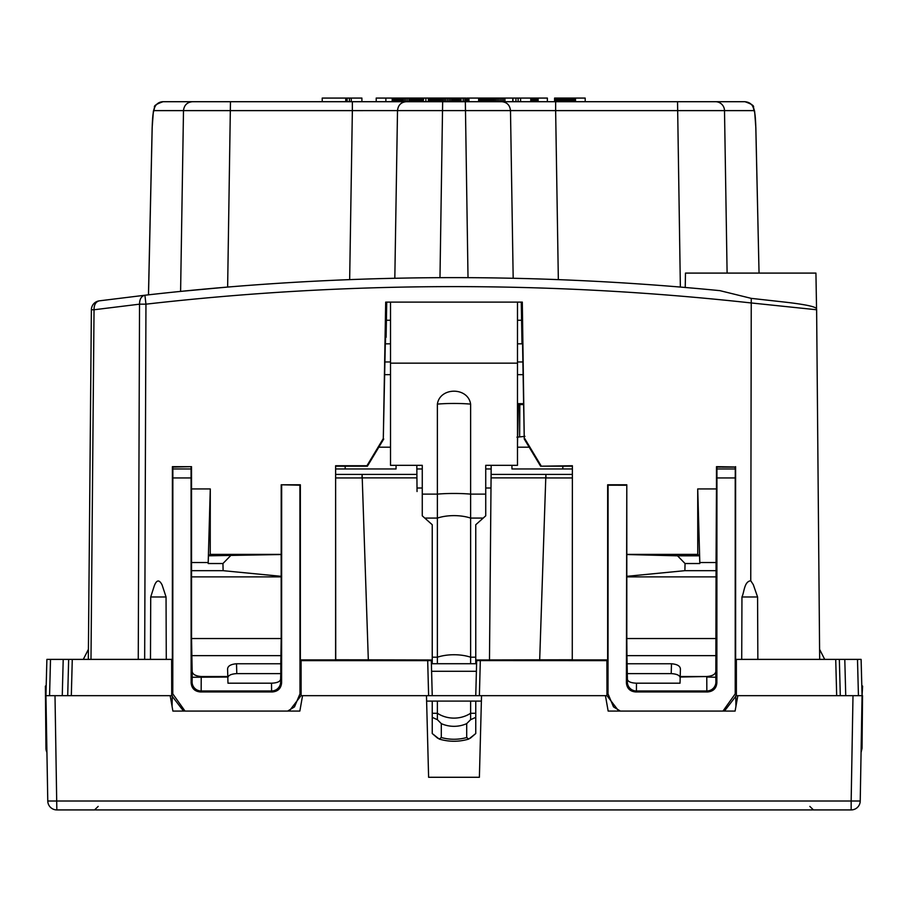 <?xml version="1.0" encoding="UTF-8"?>
<svg xmlns="http://www.w3.org/2000/svg" width="908" height="908" viewBox="0 0 908 908"><rect width="100%" height="100%" fill="white"/><g stroke="black" fill="none" stroke-linecap="round" stroke-linejoin="round"><path stroke-width="1.36" d="M735.276 476.212L735.276 466.984L716.934 467.109L716.866 682.861C716.333 688.366 713.302 691.385 707.797 691.93L635.475 691.93C629.959 691.385 626.94 688.366 626.395 682.861L626.792 484.781L607.656 484.781L607.634 659.923L606.907 660.638L476.677 660.581L475.758 695.664L606.975 695.664L606.907 660.638M716.469 488.935L716.06 562.517L699.807 562.517L697.719 488.935L716.469 488.935L716.48 466.655L735.276 466.984M626.338 485.235L608.076 485.201L608.008 693.848L613.513 706.878L620.323 711.077M572.074 466.201L540.612 466.201L572.38 465.747L572.267 659.775L476.7 659.98L476.677 660.581M521.816 302.114L521.839 302.966A2693.219 2693.219 0 0 0 521.294 302.954L521.283 302.114M735.219 476.212L735.219 693.848L736.377 693.848L736.365 659.39L735.639 659.39L735.605 466.655M699.807 562.517L699.807 563.528L685.052 563.528L684.882 570.678L716.06 570.678L716.06 562.517M716.06 570.678L715.833 677.266L706.776 677.028L706.844 690.977L707.797 691.93M715.833 677.266L715.913 681.908A9.069 9.069 135 0 1 706.844 690.977L636.417 690.977A9.069 9.069 -135 0 1 627.349 681.908L626.395 682.861M627.201 663.759L671.477 663.759C677.289 664.259 680.262 666.041 680.41 669.082L680.035 683.191L636.485 683.191C631.049 682.975 628.018 681.715 627.417 679.422L626.951 655.644L716.31 655.644M716.457 638.54L626.804 638.54L626.951 655.644M626.804 638.54L626.804 576.875L716.457 576.875M697.719 488.935L697.764 554.379L626.804 554.379L626.804 576.875M626.804 554.379L626.792 484.781M722.984 711.077L735.219 693.848M606.975 695.664L618.779 711.077M185.016 711.077L172.781 693.848L172.849 467.109L191.52 466.655L191.531 488.935L210.281 488.935L210.236 554.379L281.196 554.379L281.208 484.781L300.344 484.781L300.366 659.923L335.585 659.923L335.62 465.747L335.733 659.775L431.3 659.98L432.242 695.664L428.61 695.664L479.39 695.664L480.309 660.638M476.405 671.296L431.595 671.296L431.402 663.725L476.598 663.725M521.839 302.966L524.256 439.007L522.304 302.114L385.696 302.114L390.519 302.114L390.519 465.339L422.265 465.339L422.265 468.959L416.851 468.959M692.52 288.097L694.45 288.279M138.254 659.39L139.537 304.169C139.582 299.061 141.376 296.076 144.917 295.236C336.425 273.399 528.081 271.878 719.908 290.651L751.256 298.369L784.909 302.114C804.783 304.396 815.327 306.575 816.542 308.675L815.929 273.092L685.483 273.092L685.234 287.473L681.023 287.121M735.151 468.959L735.151 467.109L722.087 467.109M724.482 711.077L736.286 695.664L736.377 693.848M839.355 659.39L840.297 695.664L839.355 659.39L844.792 659.39L835.723 659.39L836.677 695.664L736.286 695.664M835.723 659.39L736.365 659.39M845.734 695.664L844.792 659.39L857.492 659.39L858.435 695.664L862.067 695.664L737.829 695.664L735.105 711.077L608.156 711.077L605.443 695.664L481.524 695.664L479.39 777.282L428.61 777.282L426.476 695.664L302.557 695.664L299.844 711.077L172.895 711.077L170.171 695.664L45.479 695.664L55.002 695.664L56.841 809.925A9.069 9.069 0 0 1 47.772 801.015L46.932 752.369A9.069 9.069 0 0 1 45.945 748.34L45.4 686.085L46.195 685.619L45.933 695.664L46.887 659.39L45.933 695.664L46.887 659.39L68.645 659.39L63.208 659.39L68.645 659.39L67.703 695.664L171.714 695.664L171.635 659.39L68.645 659.39L67.703 695.664M861.805 685.619L861.113 659.39L862.067 695.664L862.6 686.085L861.805 685.619L861.113 659.39L857.492 659.39M680.205 676.517L706.776 676.517C712.519 676.04 715.538 674.292 715.845 671.296M684.882 570.678L626.838 576.319M191.52 466.655L172.395 466.655L172.361 659.39L171.635 659.39M166.278 659.39L166.051 596.976L150.717 596.976L150.478 659.39M166.051 596.976L162.112 584.968C159.263 579.395 156.653 579.69 154.281 585.864L150.717 596.976M172.395 466.655L172.849 468.959L191.066 468.959L172.849 468.959M757.851 659.39L757.578 596.976L741.95 596.976L741.722 659.39M751.256 298.369L750.757 580.757L753.322 584.695L757.578 596.976M750.757 580.757C744.129 581.585 744.378 591.891 741.95 596.976M144.667 659.39L145.95 304.169L139.537 304.169L94.035 309.764C94.035 304.702 95.771 301.74 99.267 300.854L144.917 295.236L145.95 304.169C347.503 281.196 549.102 280.776 750.757 302.909L816.621 309.764L819.674 659.39M636.485 683.191L636.417 690.977L635.475 691.93M680.035 683.191L680.171 677.89C679.922 675.393 676.937 673.963 671.216 673.611L627.201 673.611M626.838 554.527L677.527 555.821L685.052 563.528M677.527 555.821L699.569 555.821L699.807 563.528M697.764 554.379L699.569 555.821M735.752 695.664L735.934 706.435M281.208 484.781L299.924 485.201L299.992 693.848L301.104 693.848L301.093 660.638L300.366 659.923M287.677 711.077L294.487 706.878L299.992 693.848M481.388 701.101L426.612 701.101M386.184 302.114L386.161 302.966A2693.219 2693.219 0 0 1 386.706 302.954L386.717 302.114M496.313 277.95L513.122 278.268M349.659 279.63L352.361 110.617L510.489 110.594L513.179 278.268M411.687 277.95L394.878 278.268M394.776 278.268L377.966 278.688M230.462 101.707L227.636 287.064L180.601 291.4L183.495 110.617L352.361 110.617L352.361 101.707L163.088 101.707L585.195 101.707L585.195 98.075L554.584 98.075L554.584 101.707M161.874 293.352L165.892 292.921M148.515 294.828L152.181 127.722M83.298 659.39L88.417 649.334L91.379 309.764L94.035 309.764L90.982 659.39M99.267 300.854A9.069 9.069 0 0 0 91.379 309.764L88.326 659.39M558.341 279.63L555.639 110.617L753.946 110.617C754.889 111.559 755.513 117.291 755.819 127.801L755.819 127.722M672.907 286.451L680.364 287.064L677.538 101.707L744.912 101.707L585.195 101.707M513.224 278.268L530.034 278.688M677.538 101.707L555.639 101.707L555.639 110.617L510.489 110.594C509.899 105.18 507.005 102.218 501.806 101.707M861.113 659.39L862.067 695.664L860.228 801.015A9.069 9.069 0 0 1 851.159 809.925L851.159 801.015L860.228 801.015L861.079 752.346L862.055 748.34L861.147 748.362M706.776 676.517L680.194 677.028L680.171 677.89M68.645 659.39L67.76 693.553L68.645 659.39L63.208 659.39L62.266 695.664M171.714 695.664L183.518 711.077M191.066 467.109L191.134 682.861C191.667 688.366 194.698 691.385 200.203 691.93L201.156 690.977L201.224 676.517C195.481 676.04 192.462 674.292 192.156 671.296L192.167 677.266L227.806 677.028L227.965 683.191L227.794 676.517L201.224 676.517M210.236 554.379L208.431 555.821L281.162 554.527L281.196 638.54L191.543 638.54L192.156 671.296M191.543 638.54L191.543 576.875L281.196 576.875M191.531 488.935L191.543 576.875M191.94 562.517L208.193 562.517L208.193 563.528L208.431 555.821M210.281 488.935L208.193 562.517M281.196 638.54L280.799 663.759L236.523 663.759L236.784 673.611L280.799 673.611L280.799 663.759M227.965 683.191L271.515 683.191C276.951 682.975 279.982 681.715 280.583 679.422L280.799 673.611M281.662 485.235L281.605 682.861C281.06 688.366 278.041 691.385 272.525 691.93L200.203 691.93M289.221 711.077L301.025 695.664L301.104 693.848M301.025 695.664L428.61 695.664L427.691 660.638L431.323 660.581M144.917 295.236L145.348 298.948M839.707 672.862L840.24 693.553L839.707 672.862M50.508 659.39L49.565 695.664L45.933 695.664L47.772 801.015L851.159 801.015L852.998 695.664L862.521 695.664L862.055 748.34M522.304 302.114L517.481 302.114L517.481 465.339L485.735 465.339L485.735 468.959L491.149 468.959M486.529 101.707L486.529 98.075L500.399 98.075L500.399 101.707L501.931 101.707L501.931 98.075L547.365 98.075L547.365 101.707M392.188 101.707L392.188 98.075L423.173 98.075L423.173 101.707L423.718 98.075L466.031 98.075L466.031 101.707M405.785 98.075L405.785 101.707L407.351 101.707L407.351 98.075M46.195 685.619L46.887 659.39M172.077 706.435L172.248 695.664M191.134 682.861L192.087 681.908A9.069 9.069 45 0 0 201.156 690.977L271.583 690.977A9.069 9.069 -45 0 0 280.651 681.908L281.605 682.861M236.523 663.759C230.711 664.259 227.738 666.041 227.59 669.082L227.794 676.517M191.69 655.644L281.049 655.644M191.94 570.678L223.118 570.678L281.162 576.319M230.473 555.821L222.948 563.528L208.193 563.528M222.948 563.528L223.118 570.678M271.515 683.191L271.583 690.977L272.525 691.93M236.784 673.611C231.063 673.963 228.078 675.393 227.829 677.89M68.293 672.862L67.76 693.553L68.293 672.862M512.975 101.707L512.975 98.075M515.937 101.707L515.937 98.075M518.128 101.707L518.128 98.075M466.928 101.707L466.928 98.075L486.529 98.075M392.188 98.075L376.207 98.075L376.207 101.707M425.875 101.707L425.875 98.075M463.148 101.707L463.148 98.075M464.748 101.707L464.748 98.075M465.464 101.707L465.464 98.075M465.883 101.707L465.883 98.075M468.176 101.707L468.176 98.075M538.138 101.707L538.138 98.075M538.115 101.707L538.115 98.075M538.047 101.707L538.047 98.075M537.956 101.707L537.956 98.075M537.82 101.707L537.82 98.075M537.649 101.707L537.649 98.075M537.457 101.707L537.457 98.075M537.23 101.707L537.23 98.075M536.991 101.707L536.991 98.075M536.719 101.707L536.719 98.075M536.424 101.707L536.424 98.075M536.117 101.707L536.117 98.075M535.811 101.707L535.811 98.075M535.482 101.707L535.482 98.075M535.141 101.707L535.141 98.075M534.801 101.707L534.801 98.075M534.46 101.707L534.46 98.075M534.029 101.707L534.029 98.075M533.632 101.707L533.632 98.075M533.246 101.707L533.246 98.075M532.894 101.707L532.894 98.075M532.565 101.707L532.565 98.075M532.258 101.707L532.258 98.075M531.986 101.707L531.986 98.075M531.736 101.707L531.736 98.075M531.509 101.707L531.509 98.075M531.316 101.707L531.316 98.075M531.146 101.707L531.146 98.075M531.01 101.707L531.01 98.075M530.896 101.707L530.896 98.075M530.817 101.707L530.817 98.075M530.771 101.707L530.771 98.075L530.76 101.707M520.602 101.707L520.602 98.075M575.502 101.707L575.502 98.075M574.968 101.707L574.968 98.075M574.435 101.707L574.435 98.075M573.89 101.707L573.89 98.075M573.345 101.707L573.345 98.075M572.778 101.707L572.778 98.075M572.21 101.707L572.21 98.075M571.631 101.707L571.631 98.075M571.053 101.707L571.053 98.075M570.474 101.707L570.474 98.075M569.884 101.707L569.884 98.075M569.282 101.707L569.282 98.075M568.692 101.707L568.692 98.075M568.09 101.707L568.09 98.075M567.489 101.707L567.489 98.075M566.898 101.707L566.898 98.075M566.297 101.707L566.297 98.075M565.446 101.707L565.446 98.075M564.628 101.707L564.628 98.075M563.845 101.707L563.845 98.075M563.085 101.707L563.085 98.075M562.37 101.707L562.37 98.075M561.677 101.707L561.677 98.075M561.03 101.707L561.03 98.075M560.406 101.707L560.406 98.075M559.816 101.707L559.816 98.075M559.26 101.707L559.26 98.075M558.726 101.707L558.726 98.075M558.238 101.707L558.238 98.075M557.773 101.707L557.773 98.075M557.353 101.707L557.353 98.075M556.956 101.707L556.956 98.075M556.593 101.707L556.593 98.075M556.105 101.707L556.105 98.075M555.696 101.707L555.696 98.075M555.333 101.707L555.333 98.075M555.049 101.707L555.049 98.075M554.833 101.707L554.833 98.075M554.674 101.707L554.674 98.075M554.595 101.707L554.595 98.075M322.226 101.707L322.226 98.075L361.906 98.075L361.906 101.707M345.744 101.707L345.744 98.075M351.283 101.707L351.283 98.075M347.128 101.707L347.128 98.075M349.432 101.707L349.432 98.075M385.877 101.707L385.877 98.075M485.689 101.707L485.689 98.075M484.861 101.707L484.861 98.075M484.077 101.707L484.077 98.075M483.317 101.707L483.317 98.075M482.591 101.707L482.591 98.075M481.91 101.707L481.91 98.075M481.274 101.707L481.274 98.075M480.695 101.707L480.695 98.075M480.184 101.707L480.184 98.075M479.73 101.707L479.73 98.075M479.345 101.707L479.345 98.075M479.038 101.707L479.038 98.075M478.811 101.707L478.811 98.075M478.675 101.707L478.675 98.075M478.63 101.707L478.63 98.075M468.937 101.707L468.937 98.075M422.56 101.707L422.56 98.075M421.88 101.707L421.88 98.075M421.153 101.707L421.153 98.075M420.37 101.707L420.37 98.075M419.541 101.707L419.541 98.075M418.656 101.707L418.656 98.075M417.725 101.707L417.725 98.075M416.761 101.707L416.761 98.075M415.739 101.707L415.739 98.075M414.695 101.707L414.695 98.075M413.605 101.707L413.605 98.075M412.493 101.707L412.493 98.075M411.335 101.707L411.335 98.075M410.166 101.707L410.166 98.075M408.963 101.707L408.963 98.075M404.287 101.707L404.287 98.075M402.857 101.707L402.857 98.075M401.495 101.707L401.495 98.075M400.212 101.707L400.212 98.075M399.009 101.707L399.009 98.075M397.874 101.707L397.874 98.075M396.841 101.707L396.841 98.075M395.899 101.707L395.899 98.075M395.048 101.707L395.048 98.075M394.288 101.707L394.288 98.075M393.641 101.707L393.641 98.075M393.096 101.707L393.096 98.075M392.665 101.707L392.665 98.075M392.347 101.707L392.347 98.075M461.082 101.707L461.082 98.075M461.014 101.707L461.014 98.075M460.787 101.707L460.787 98.075M460.435 101.707L460.435 98.075M459.936 101.707L459.936 98.075M459.323 101.707L459.323 98.075M458.574 101.707L458.574 98.075M457.723 101.707L457.723 98.075M456.758 101.707L456.758 98.075M455.691 101.707L455.691 98.075M454.533 101.707L454.533 98.075M453.274 101.707L453.274 98.075M451.934 101.707L451.934 98.075M450.516 101.707L450.516 98.075M449.029 101.707L449.029 98.075M447.462 101.707L447.462 98.075M445.851 101.707L445.851 98.075M444.398 101.707L444.398 98.075M442.968 101.707L442.968 98.075M441.572 101.707L441.572 98.075M440.198 101.707L440.198 98.075M438.882 101.707L438.882 98.075M437.599 101.707L437.599 98.075M436.373 101.707L436.373 98.075M435.204 101.707L435.204 98.075M434.092 101.707L434.092 98.075M433.037 101.707L433.037 98.075M432.06 101.707L432.06 98.075M431.141 101.707L431.141 98.075M430.313 101.707L430.313 98.075M429.575 101.707L429.575 98.075M428.916 101.707L428.916 98.075M428.349 101.707L428.349 98.075M500.399 98.075L501.931 98.075M512.759 101.707L512.759 98.075M504.939 101.707L504.939 98.075M503.441 101.707L503.441 98.075M498.878 101.707L498.878 98.075M497.391 101.707L497.391 98.075M495.938 101.707L495.938 98.075M494.542 101.707L494.542 98.075M493.226 101.707L493.226 98.075M491.988 101.707L491.988 98.075M490.876 101.707L490.876 98.075M489.877 101.707L489.877 98.075M489.026 101.707L489.026 98.075M488.334 101.707L488.334 98.075M487.823 101.707L487.823 98.075M487.505 101.707L487.505 98.075M487.392 101.707L487.392 98.075M386.161 302.966L383.301 438.541L385.696 302.114M335.926 466.201L367.388 466.201L383.744 439.007M367.388 466.201L366.946 465.747L383.301 438.541M540.612 466.201L524.256 439.007M541.054 465.747L524.699 438.541M572.38 465.747L572.267 659.775M572.415 659.923L607.634 659.923M366.946 465.747L335.62 465.747M427.691 660.638L301.093 660.638M385.435 343.826L385.537 338.321M386.706 302.954L386.104 337.345M517.481 343.826L522.009 343.826L521.294 302.954M522.463 338.321L521.896 337.345M475.758 649.004L475.758 524.733L485.735 515.823L485.735 465.339L491.183 465.339L489.48 659.98L490.956 491.534M475.758 701.101L475.758 733.539L468.755 739.078C458.915 741.972 449.085 741.972 439.245 739.078L432.242 733.539L437.679 738.204M475.758 524.733L475.758 663.725M483.226 518.082L470.616 518.082L470.616 663.725M437.384 663.725L437.384 518.082A28.114 12.712 180 0 1 470.616 518.082L470.616 404.117C468.097 386.887 439.903 386.887 437.384 404.117L437.384 494.122L422.265 494.122L422.265 465.339L416.817 465.339L416.897 474.407L362.11 474.407L362.008 477.869L416.931 477.869L416.897 474.407L362.11 474.407L368.319 659.934M475.758 717.365L470.616 719.692L470.616 701.101M466.701 723.619L466.701 737.534L468.755 739.078C458.915 741.972 449.085 741.972 439.245 739.078L441.299 737.534L441.299 723.619A28.114 25.072 180 0 0 466.701 723.619L470.616 719.692M432.242 649.004L432.242 524.733L424.774 518.082L437.384 518.082L437.384 494.122A28.114 3.428 180 0 1 470.616 494.122L485.735 494.122M424.774 518.082L422.265 515.823L422.265 494.122M432.242 701.101L432.242 733.539M432.242 524.733L432.242 663.725M441.299 723.619L437.384 719.692L437.384 713.268A28.114 25.072 180 0 0 470.616 713.268L475.758 713.268M437.384 701.101L437.384 713.268L432.242 713.268M432.242 717.365L437.384 719.692M517.481 320.252L521.601 320.252M386.399 320.252L390.519 320.252M490.978 488.005L485.735 488.005L485.735 491.92M417.022 488.005L422.265 488.005L422.265 491.92M475.758 733.539L470.321 738.204M385.991 343.826L390.519 343.826M517.481 403.674L523.621 403.674M393.788 465.339L396.07 465.339L396.047 468.959L396.07 465.339M572.165 468.959L511.953 468.959L511.93 465.339L514.212 465.339M390.519 447.201L378.818 447.201M517.481 447.201L529.182 447.201M385.117 361.963L390.519 361.963M517.481 361.963L522.883 361.963M384.89 374.652L390.519 374.652M517.481 374.652L523.11 374.652M519.785 403.674L519.819 404.582L518.502 404.582M517.651 437.111L519.626 436.907L519.819 404.582L523.644 404.582M519.626 436.907L524.211 436.442M524.938 436.362L516.947 437.179M49.565 695.664L46.387 695.664M861.613 695.664L858.435 695.664M851.159 809.925L56.841 809.925M417.044 491.534L416.931 477.869M572.21 474.407L545.89 474.407L545.992 477.869L491.069 477.869L491.103 474.407L545.89 474.407L539.681 659.934M335.79 474.407L362.11 474.407M479.39 777.282L428.61 777.282M345.165 466.201L345.188 468.959M562.835 466.201L562.812 468.959M396.047 468.959L335.835 468.959M716.934 468.959L735.276 468.959M511.953 468.959L511.93 465.339M824.702 659.39L819.584 649.334M715.913 681.908L716.866 682.861M627.417 679.422L627.349 681.908M608.008 693.848L606.896 693.848M172.781 693.848L171.623 693.848M671.477 663.759L671.216 673.611M465.35 101.707L468.017 277.655M442.65 101.707L439.983 277.666M406.194 101.707C400.995 102.218 398.101 105.18 397.511 110.594L394.821 278.268M192.519 101.707C187.105 102.218 184.097 105.192 183.495 110.617L154.054 110.617C153.112 111.559 152.487 117.291 152.181 127.801M816.621 309.764A9.069 9.069 0 0 0 816.542 308.675M753.946 110.617C753.334 105.192 750.326 102.218 744.912 101.707C751.529 104.011 754.366 105.85 753.424 107.235L754.627 111.366L755.853 127.767L759.043 273.092L755.819 127.801M715.481 101.707A9.069 9.035 -90 0 1 724.505 110.617L727.104 273.092M72.277 659.39L71.323 695.664M192.087 681.908L192.167 677.266M280.583 679.422L280.651 681.908M148.469 294.839L152.147 127.767L153.373 111.366L154.576 107.235C153.634 105.85 156.471 104.011 163.088 101.707A9.069 9.035 90 0 0 154.054 110.617M46.853 748.362L45.945 748.34M475.758 657.199L470.616 657.199A28.114 12.712 180 0 0 437.384 657.199L432.242 657.199M517.481 363.155L390.519 363.155M466.701 737.534A42.619 38.011 -0 0 1 441.299 737.534M437.384 404.117A28.114 3.428 180 0 1 470.616 404.117M362.008 477.949L335.79 477.949M191.066 477.949L172.849 477.949M735.219 477.949L716.934 477.949M572.21 477.949L545.98 477.949M517.481 443.91L518.525 403.674M809.822 806.395L813.443 809.925M98.177 806.395L94.557 809.925"/></g></svg>
